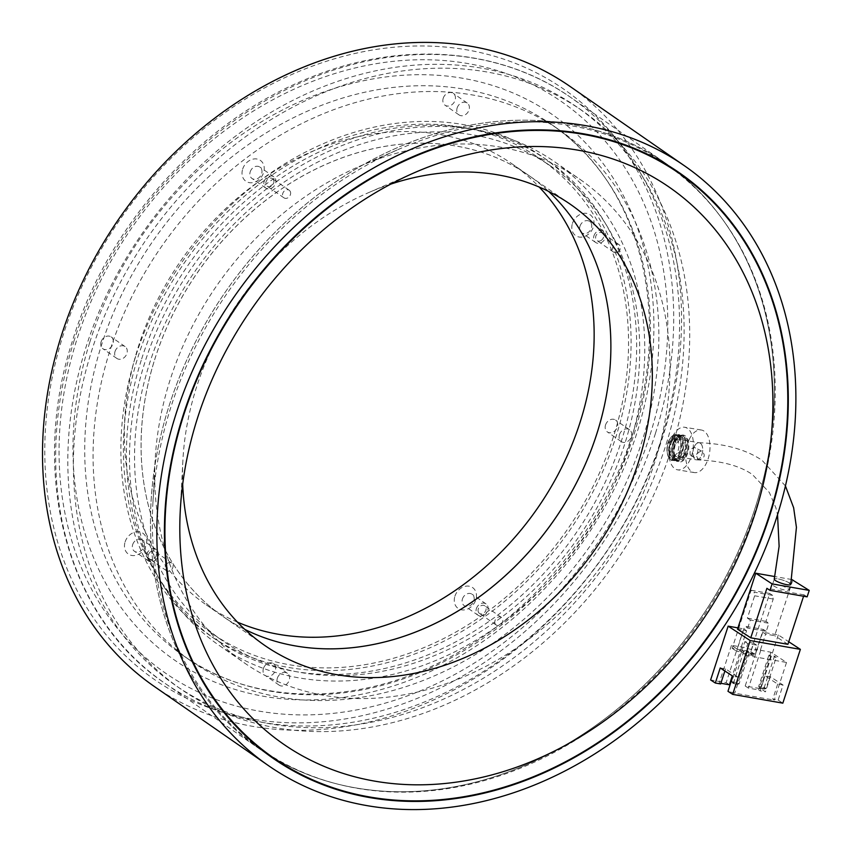 <?xml version="1.0" encoding="UTF-8"?>
<svg xmlns="http://www.w3.org/2000/svg" width="852" height="852" viewBox="0 0 852 852"><rect width="100%" height="100%" fill="white"/><g stroke="black" fill="none" stroke-linecap="round" stroke-linejoin="round"><path stroke-width="0.64" stroke-dasharray="4.26 3.19" d="M655.486 433.253A359.214 290.543 -55.3 0 1 253.651 719.322A359.214 290.543 -55.3 0 1 63.005 335.582A359.214 290.543 -55.3 0 1 464.841 49.523A359.214 290.543 -55.3 0 1 655.486 433.253M154.031 686.275A364.986 295.207 124.7 0 0 663.026 435.979A364.986 295.207 124.7 0 0 570.041 86.435M677.415 436.043C680.812 439.185 681.632 444.318 679.875 451.432L671.887 459.303L670.29 458.642C666.999 455.511 666.296 450.399 668.17 443.306L675.838 435.383L677.415 436.043M266.41 753.487A356.328 288.21 -55.3 0 1 259.349 748.78A356.328 288.21 -55.3 0 1 168.558 407.533A356.338 288.21 -55.3 0 1 665.497 163.169A356.338 288.21 -55.3 0 1 756.278 504.416A356.328 288.21 -55.3 0 1 273.151 757.652M605.516 425.02A7.21 5.836 -55.3 0 1 615.57 420.079A7.21 5.836 -55.3 0 1 617.412 426.98A7.21 5.836 -55.3 0 1 607.359 431.932A7.21 5.836 -55.3 0 1 605.516 425.02M619.457 434.69A7.21 5.836 -55.3 0 1 629.521 429.738A7.21 5.836 -55.3 0 1 631.353 436.65A7.21 5.836 -55.3 0 1 621.3 441.602A7.21 5.836 -55.3 0 1 619.457 434.69M443.2 98.299A7.21 5.836 -55.3 0 1 453.264 93.358A7.21 5.836 -55.3 0 1 455.096 100.27A7.21 5.836 -55.3 0 1 445.042 105.211A7.21 5.836 -55.3 0 1 443.2 98.299M457.141 107.97A7.21 5.836 -55.3 0 1 467.205 103.028A7.21 5.836 -55.3 0 1 469.037 109.94A7.21 5.836 -55.3 0 1 458.983 114.882A7.21 5.836 -55.3 0 1 457.141 107.97M101.079 341.865A7.21 5.836 -55.3 0 1 111.143 336.913A7.21 5.836 -55.3 0 1 112.975 343.825A7.21 5.836 -55.3 0 1 102.922 348.766A7.21 5.836 -55.3 0 1 101.079 341.865M115.02 351.535A7.21 5.836 -55.3 0 1 125.084 346.583A7.21 5.836 -55.3 0 1 126.916 353.495A7.21 5.836 -55.3 0 1 116.862 358.436A7.21 5.836 -55.3 0 1 115.02 351.535M242.671 169.111A12.695 10.267 -55.3 0 1 256.867 158.994A12.695 10.267 -55.3 0 1 263.609 172.562A12.695 10.267 -55.3 0 1 249.402 182.669A12.695 10.267 -55.3 0 1 242.671 169.111M250.211 171.827A6.922 5.602 -55.3 0 1 259.871 167.077A6.922 5.602 -55.3 0 1 261.639 173.712A6.922 5.602 -55.3 0 1 251.979 178.462A6.922 5.602 -55.3 0 1 250.211 171.827M264.152 181.497A6.922 5.602 -55.3 0 1 273.812 176.747A6.922 5.602 -55.3 0 1 275.579 183.382A6.922 5.602 -55.3 0 1 265.92 188.132A6.922 5.602 -55.3 0 1 264.152 181.497M125.116 541.915A12.695 10.267 -55.3 0 1 139.323 531.808A12.695 10.267 -55.3 0 1 146.054 545.365A12.695 10.267 -55.3 0 1 131.858 555.483A12.695 10.267 -55.3 0 1 125.116 541.915M132.667 544.641A6.922 5.602 -55.3 0 1 142.327 539.891A6.922 5.602 -55.3 0 1 144.084 546.515A6.922 5.602 -55.3 0 1 134.435 551.265A6.922 5.602 -55.3 0 1 132.667 544.641M146.608 554.311A6.922 5.602 -55.3 0 1 156.267 549.561A6.922 5.602 -55.3 0 1 158.025 556.186A6.922 5.602 -55.3 0 1 148.376 560.936A6.922 5.602 -55.3 0 1 146.608 554.311M454.893 596.283A12.695 10.267 -55.3 0 1 469.09 586.176A12.695 10.267 -55.3 0 1 475.831 599.733A12.695 10.267 -55.3 0 1 461.624 609.84A12.695 10.267 -55.3 0 1 454.893 596.283M462.434 598.999A6.922 5.602 -55.3 0 1 472.093 594.249A6.922 5.602 -55.3 0 1 473.861 600.884A6.922 5.602 -55.3 0 1 464.202 605.634A6.922 5.602 -55.3 0 1 462.434 598.999M476.375 608.669A6.922 5.602 -55.3 0 1 486.034 603.919A6.922 5.602 -55.3 0 1 487.802 610.554A6.922 5.602 -55.3 0 1 478.142 615.304A6.922 5.602 -55.3 0 1 476.375 608.669M263.396 668.575A7.21 5.836 -55.3 0 1 273.449 663.633A7.21 5.836 -55.3 0 1 275.292 670.535A7.21 5.836 -55.3 0 1 265.228 675.487A7.21 5.836 -55.3 0 1 263.396 668.575M277.337 678.245A7.21 5.836 -55.3 0 1 287.401 673.304A7.21 5.836 -55.3 0 1 289.233 680.205A7.21 5.836 -55.3 0 1 279.179 685.157A7.21 5.836 -55.3 0 1 277.337 678.245M572.438 223.469A12.695 10.267 -55.3 0 1 586.634 213.362A12.695 10.267 -55.3 0 1 593.375 226.92A12.695 10.267 -55.3 0 1 579.168 237.037A12.695 10.267 -55.3 0 1 572.438 223.469M579.978 226.195A6.922 5.602 -55.3 0 1 589.637 221.445A6.922 5.602 -55.3 0 1 591.405 228.07A6.922 5.602 -55.3 0 1 581.746 232.82A6.922 5.602 -55.3 0 1 579.978 226.195M593.929 235.855A6.922 5.602 -55.3 0 1 603.578 231.116A6.922 5.602 -55.3 0 1 605.346 237.74A6.922 5.602 -55.3 0 1 595.686 242.49A6.922 5.602 -55.3 0 1 593.929 235.855M642.472 439.962A323.153 261.372 -55.3 0 1 191.817 661.567A323.153 261.372 -55.3 0 1 109.482 352.089A323.153 261.372 -55.3 0 1 560.137 130.484A323.153 261.372 -55.3 0 1 642.472 439.962M675.295 444.488C673.431 451.581 674.134 456.683 677.425 459.814L679.033 460.474L687.01 452.604C688.767 445.489 687.947 440.367 684.55 437.225L682.974 436.565L675.295 444.488M237.474 622.141A268.327 217.026 -55.3 0 1 206.322 604.909A268.327 217.026 -55.3 0 1 137.96 347.946A268.327 217.026 -55.3 0 1 512.169 163.935A268.327 217.026 -55.3 0 1 539.209 187.067M154.691 359.544A268.327 217.026 -55.3 0 1 528.9 175.533A268.327 217.026 -55.3 0 1 548.592 191.402A268.327 217.026 124.7 0 0 528.9 175.533A268.327 217.026 124.7 0 0 233.341 229.188A268.327 217.026 124.7 0 0 163.733 547.122A268.327 217.026 124.7 0 0 223.054 616.518A268.327 217.026 -55.3 0 1 154.691 359.544M678.629 172.988A356.328 288.21 -55.3 0 1 756.278 504.416A356.338 288.21 -55.3 0 1 259.338 748.78A356.338 288.21 -55.3 0 1 168.558 407.533A356.328 288.21 -55.3 0 1 665.487 163.169A356.328 288.21 -55.3 0 1 672.377 168.132M244.822 629.394A268.327 217.026 -55.3 0 1 223.054 616.518A268.327 217.026 124.7 0 0 244.822 629.394M601.363 240.285A4.611 3.738 -55.3 0 1 597.007 240.594A4.611 3.738 -55.3 0 1 597.902 233.31A4.611 3.738 -55.3 0 1 602.268 233.011A4.611 3.738 -55.3 0 1 601.363 240.285M618.094 251.894A4.611 3.738 -55.3 0 1 613.738 252.203A4.611 3.738 -55.3 0 1 614.633 244.918A4.611 3.738 -55.3 0 1 618.999 244.609A4.611 3.738 -55.3 0 1 618.094 251.894M478.441 612.215A4.611 3.738 -55.3 0 1 479.633 606.741A4.611 3.738 -55.3 0 1 484.724 605.815A4.611 3.738 -55.3 0 1 485.736 607.007A4.611 3.738 -55.3 0 1 484.543 612.481A4.611 3.738 -55.3 0 1 479.463 613.408A4.611 3.738 -55.3 0 1 478.441 612.215M495.172 623.813A4.611 3.738 -55.3 0 1 496.365 618.35A4.611 3.738 -55.3 0 1 501.455 617.423A4.611 3.738 -55.3 0 1 502.467 618.616A4.611 3.738 -55.3 0 1 501.274 624.09A4.611 3.738 -55.3 0 1 496.183 625.006A4.611 3.738 -55.3 0 1 495.172 623.813M150.591 551.755A4.611 3.738 -55.3 0 1 154.947 551.457A4.611 3.738 -55.3 0 1 154.052 558.731A4.611 3.738 -55.3 0 1 149.686 559.04A4.611 3.738 -55.3 0 1 150.591 551.755M167.322 563.364A4.611 3.738 -55.3 0 1 171.678 563.055A4.611 3.738 -55.3 0 1 170.783 570.339A4.611 3.738 -55.3 0 1 166.417 570.648A4.611 3.738 -55.3 0 1 167.322 563.364M273.513 179.836A4.611 3.738 -55.3 0 1 272.32 185.31A4.611 3.738 -55.3 0 1 267.23 186.226A4.611 3.738 -55.3 0 1 266.218 185.033A4.611 3.738 -55.3 0 1 267.411 179.57A4.611 3.738 -55.3 0 1 272.502 178.643A4.611 3.738 -55.3 0 1 273.513 179.836M290.244 191.444A4.611 3.738 -55.3 0 1 289.052 196.908A4.611 3.738 -55.3 0 1 283.961 197.834A4.611 3.738 -55.3 0 1 282.949 196.642A4.611 3.738 -55.3 0 1 284.142 191.167A4.611 3.738 -55.3 0 1 289.222 190.252A4.611 3.738 -55.3 0 1 290.244 191.444M604.196 233.554A288.53 233.363 124.7 0 0 540.413 158.941A288.53 233.363 124.7 0 0 222.606 216.632A288.53 233.363 124.7 0 0 147.758 558.497A288.53 233.363 124.7 0 0 211.552 633.111A288.53 233.363 124.7 0 0 529.348 575.419A288.53 233.363 124.7 0 0 604.196 233.554M615.357 241.286A288.53 233.363 124.7 0 0 551.563 166.672A288.53 233.363 124.7 0 0 233.757 224.364A288.53 233.363 124.7 0 0 158.909 566.229A288.53 233.363 124.7 0 0 222.702 640.842A288.53 233.363 124.7 0 0 540.498 583.151A288.53 233.363 124.7 0 0 615.357 241.286M619.915 238.038A294.302 238.038 124.7 0 0 554.854 161.933A294.302 238.038 124.7 0 0 230.69 220.774A294.302 238.038 124.7 0 0 154.34 569.477A294.302 238.038 124.7 0 0 219.411 645.592A294.302 238.038 124.7 0 0 543.565 586.74A294.302 238.038 124.7 0 0 619.915 238.038M645.166 255.547A294.302 238.038 124.7 0 0 580.095 179.442A294.302 238.038 124.7 0 0 358.99 166.566A294.302 238.038 124.7 0 0 155.117 460.527A294.302 238.038 124.7 0 0 179.591 586.996A294.302 238.038 124.7 0 0 244.662 663.101A294.302 238.038 124.7 0 0 568.817 604.249A294.302 238.038 124.7 0 0 645.166 255.547M261.074 749.27A355.753 287.742 124.7 0 0 652.92 678.128A355.753 287.742 124.7 0 0 745.212 256.612A355.753 287.742 124.7 0 0 666.552 164.617M665.593 163.946A355.753 287.742 124.7 0 0 399.279 149.047A355.753 287.742 124.7 0 0 152.827 504.405A355.753 287.742 124.7 0 0 182.413 657.275A355.753 287.742 124.7 0 0 260.116 748.599M390.717 184.138A268.327 217.026 124.7 0 0 368.767 192.552A268.327 217.026 124.7 0 0 182.882 460.581A268.327 217.026 124.7 0 0 182.69 484.085M135.66 356.402A291.416 235.695 124.7 0 0 209.901 635.486A291.416 235.695 124.7 0 0 616.294 435.638A291.416 235.695 124.7 0 0 542.053 156.566A291.416 235.695 124.7 0 0 135.66 356.402M141.23 360.279A291.416 235.695 124.7 0 0 215.481 639.351A291.416 235.695 124.7 0 0 621.875 439.515A291.416 235.695 124.7 0 0 547.634 160.432A291.416 235.695 124.7 0 0 141.23 360.279M671.845 447.747A352.004 284.706 124.7 0 0 582.161 110.643A352.004 284.706 124.7 0 0 91.27 352.036A352.004 284.706 124.7 0 0 180.944 689.14A352.004 284.706 124.7 0 0 671.845 447.747M666.264 443.881A352.004 284.706 124.7 0 0 576.58 106.777A352.004 284.706 124.7 0 0 85.69 348.17A352.004 284.706 124.7 0 0 175.374 685.274A352.004 284.706 124.7 0 0 666.264 443.881M789.463 583.034A8.658 1.704 18.1 0 0 780.453 579.445A8.658 1.704 18.1 0 0 774.266 579.126A8.658 1.704 -161.9 0 1 780.496 579.456A8.658 1.704 -161.9 0 1 789.591 583.119A8.658 1.704 -161.9 0 1 790.731 584.461L788.973 589.872A8.658 1.704 18.1 0 0 787.706 588.413A8.658 1.704 18.1 0 0 778.696 584.823A8.658 1.704 18.1 0 0 772.519 584.504A8.658 1.704 18.1 0 0 773.776 585.974A8.658 1.704 18.1 0 0 782.786 589.552A8.658 1.704 18.1 0 0 788.973 589.872M700.323 443.2A8.658 4.75 -80.6 0 0 698.896 442.72A8.658 4.75 -80.6 0 0 693.272 449.76A8.658 4.75 -80.6 0 0 695.296 459.377A8.658 4.75 -80.6 0 0 696.755 459.867A8.658 4.75 -80.6 0 0 702.357 452.806A8.658 4.75 -80.6 0 0 700.323 443.2M747.683 628.105L750.314 620.032L768.887 623.281L766.257 631.353L747.683 628.105L744.733 626.177L763.317 629.426L755.16 654.442L750.282 653.591L753.669 643.207L744.84 641.663L741.453 652.046L736.586 651.194L744.733 626.177M760.346 650.225L770.932 652.249L786.524 662.451L747.055 655.539L731.463 645.337L746.416 647.786L747.779 643.59L756.608 645.134L755.245 649.331L760.346 650.225L765.607 634.08L762.742 632.205L778.302 634.932L788.739 641.758M741.304 646.892L746.576 630.746L737.512 629.17M791.796 579.53L774.819 576.559M792.903 579.722L774.67 635.667L765.607 634.08M774.436 656.21L776.204 657.361L770.623 656.391L768.866 655.231L774.436 656.21L764.265 687.404L758.685 686.435L768.866 655.231M743.7 651.673L741.932 650.523L747.502 651.492L749.27 652.643L743.7 651.673L733.519 682.867L739.099 683.847L749.27 652.643M755.245 649.331L756.714 650.289L747.886 648.745L746.416 647.786M737.938 627.871L743.7 628.872L726.16 682.665L710.611 679.949M743.7 628.872L746.576 630.746M787.908 644.325L774.67 635.667M783.031 685.008L777.684 684.081L765.032 675.806L770.378 676.744L783.031 685.008L778.121 700.078L772.775 699.141L774.244 700.099L734.775 693.187L727.97 691.292M778.121 700.078L782.828 703.156M762.742 632.205L745.202 685.998L760.761 688.725L765.469 691.803L760.122 690.865L765.032 675.806M745.202 685.998L748.439 688.118L758.653 689.907L760.122 690.865M770.378 676.744L765.469 691.803M778.302 634.932L760.761 688.725M720.654 683.954L719.184 682.995L720.867 683.293M729.397 684.784L726.16 682.665M741.677 647.126L732.305 675.86M731.463 645.337L719.184 682.995M733.306 692.229L738.215 677.17L732.88 676.232M720.228 667.957L725.563 668.895L738.215 677.17M725.563 668.895L724.882 671.003M747.055 655.539L734.775 693.187M786.524 662.451L774.244 700.099M777.684 684.081L772.775 699.141M770.932 652.249L758.653 689.907M760.719 650.459L748.439 688.118M737.225 684.38L732.922 683.347L737.225 684.38L739.099 683.847L737.331 682.697L731.761 681.717L741.932 650.523M732.922 683.347L731.761 681.717L733.519 682.867L733.508 683.73M736.639 683.996L747.502 651.492M759.856 688.054L764.159 689.087L760.442 688.437L758.685 686.435L760.453 687.585L766.023 688.565L776.204 657.361M764.159 689.087L766.023 688.565L764.265 687.404L763.573 688.704M760.442 688.437L770.623 656.391M803.585 596.23L804.043 594.834L807.132 596.858M804.043 594.834L766.896 588.327M750.314 620.032L747.364 618.105L754.648 595.782L754.052 592.129L772.626 595.388L773.222 599.041L765.948 621.364L768.887 623.281M751.113 590.212L769.686 593.461L750.74 651.556L732.166 648.308L751.113 590.212L754.052 592.129M732.166 648.308L736.586 651.194M747.364 618.105L765.948 621.364M769.686 593.461L772.626 595.388M763.317 629.426L766.257 631.353M750.74 651.556L755.16 654.442M773.222 599.041L754.648 595.782M747.886 648.745L746.746 652.238L755.575 653.782L753.232 655.518L750.282 653.591M753.232 655.518L744.392 653.974L741.453 652.046M755.575 653.782L756.714 650.289M756.608 645.134L753.669 643.207M747.779 643.59L744.84 641.663M744.392 653.974L746.746 652.238M690.184 454.808L692.133 456.246L695.36 455.66C698.885 452.316 698.587 449.568 694.476 447.417C690.983 448.312 689.545 450.772 690.184 454.808M699.087 459.803C695.232 456.193 696.009 453.243 701.43 450.974C705.839 454.861 705.051 457.801 699.087 459.803L692.133 456.246M701.43 450.974L694.476 447.417M694.646 446.001A8.658 4.75 99.4 0 1 699.215 442.752A8.658 4.75 99.4 0 1 702.602 447.896A8.658 4.75 99.4 0 1 700.983 456.587A8.658 4.75 99.4 0 1 696.403 459.835A8.658 4.75 99.4 0 1 693.017 454.691A8.658 4.75 99.4 0 1 694.646 446.001M670.843 442.071A8.658 4.75 99.4 0 1 675.423 438.833A8.658 4.75 99.4 0 1 678.81 443.967A8.658 4.75 99.4 0 1 677.191 452.668A8.658 4.75 99.4 0 1 672.611 455.905A8.658 4.75 99.4 0 1 669.225 450.772A8.658 4.75 99.4 0 1 670.843 442.071M689.918 438.098A21.577 11.843 -80.6 0 0 685.871 459.76A21.577 11.843 -80.6 0 0 694.305 472.583A21.577 11.843 -80.6 0 0 705.712 464.489A21.577 11.843 -80.6 0 0 709.759 442.816A21.577 11.843 -80.6 0 0 701.324 430.004A21.577 11.843 -80.6 0 0 689.918 438.098M673.261 435.351A21.577 11.843 -80.6 0 0 669.214 457.023A21.577 11.843 -80.6 0 0 677.649 469.835A21.577 11.843 -80.6 0 0 689.055 461.741A21.577 11.843 -80.6 0 0 693.102 440.069A21.577 11.843 -80.6 0 0 684.667 427.257A21.577 11.843 -80.6 0 0 673.261 435.351M674.646 441.229A11.332 6.22 -80.6 0 0 672.526 452.604A11.332 6.22 -80.6 0 0 676.957 459.334A11.332 6.22 -80.6 0 0 682.942 455.085A11.332 6.22 -80.6 0 0 685.072 443.711A11.332 6.22 -80.6 0 0 680.641 436.98A11.332 6.22 -80.6 0 0 674.646 441.229M672.281 440.835A11.332 6.22 -80.6 0 0 670.162 452.22A11.332 6.22 -80.6 0 0 674.592 458.951A11.332 6.22 -80.6 0 0 680.578 454.702A11.332 6.22 -80.6 0 0 682.708 443.317A11.332 6.22 -80.6 0 0 678.277 436.586A11.332 6.22 -80.6 0 0 672.281 440.835M634.101 434.158A323.153 261.372 124.7 0 0 551.776 124.69A323.153 261.372 124.7 0 0 101.122 346.285A323.153 261.372 124.7 0 0 183.446 655.763A323.153 261.372 124.7 0 0 634.101 434.158M89.801 342.216A331.801 268.369 -55.3 0 1 460.964 77.979A331.801 268.369 -55.3 0 1 637.062 432.433A331.801 268.369 -55.3 0 1 265.888 696.67A331.801 268.369 -55.3 0 1 89.801 342.216M650.151 434.595A347.68 281.213 124.7 0 0 465.629 63.176A347.68 281.213 124.7 0 0 76.701 340.055A347.68 281.213 124.7 0 0 261.223 711.473A347.68 281.213 124.7 0 0 650.151 434.595M73.751 341.78A356.338 288.21 -55.3 0 1 570.691 97.416A356.338 288.21 -55.3 0 1 661.471 438.663A356.338 288.21 -55.3 0 1 164.532 683.027A356.338 288.21 -55.3 0 1 73.751 341.78M685.466 456.459A13.057 7.167 -80.6 0 0 687.915 443.338A13.057 7.167 -80.6 0 0 682.803 435.585A13.057 7.167 -80.6 0 0 675.902 440.473A13.057 7.167 -80.6 0 0 673.453 453.594A13.057 7.167 -80.6 0 0 678.554 461.358A13.057 7.167 -80.6 0 0 685.466 456.459M676.158 440.207A13.643 7.487 99.4 0 1 687.031 437.917A13.643 7.487 99.4 0 1 686.148 456.885A13.643 7.487 99.4 0 1 675.274 459.175A13.643 7.487 99.4 0 1 676.158 440.207M674.23 440.516A12.482 6.859 -80.6 0 0 673.421 457.886A12.482 6.859 -80.6 0 0 683.368 455.799A12.482 6.859 -80.6 0 0 684.177 438.429A12.482 6.859 -80.6 0 0 674.23 440.516M684.06 456.225A13.057 7.167 99.4 0 1 677.148 461.124A13.057 7.167 99.4 0 1 672.047 453.37A13.057 7.167 99.4 0 1 674.496 440.25A13.057 7.167 99.4 0 1 681.398 435.351A13.057 7.167 99.4 0 1 686.51 443.104A13.057 7.167 99.4 0 1 684.06 456.225M681.004 455.405A12.482 6.859 99.4 0 1 671.046 457.503A12.482 6.859 99.4 0 1 671.866 440.133A12.482 6.859 99.4 0 1 681.813 438.034A12.482 6.859 99.4 0 1 681.004 455.405M671.174 439.696A13.057 7.167 -80.6 0 0 668.724 452.817A13.057 7.167 -80.6 0 0 673.836 460.581A13.057 7.167 -80.6 0 0 680.737 455.682A13.057 7.167 -80.6 0 0 683.187 442.561A13.057 7.167 -80.6 0 0 678.086 434.797A13.057 7.167 -80.6 0 0 671.174 439.696M669.448 439.728A12.482 6.859 -80.6 0 0 668.639 457.098A12.482 6.859 -80.6 0 0 678.586 455.011A12.482 6.859 -80.6 0 0 679.395 437.64A12.482 6.859 -80.6 0 0 669.448 439.728M679.278 455.437A13.057 7.167 99.4 0 1 672.366 460.336A13.057 7.167 99.4 0 1 667.265 452.582A13.057 7.167 99.4 0 1 669.715 439.462A13.057 7.167 99.4 0 1 676.616 434.563A13.057 7.167 99.4 0 1 681.728 442.316A13.057 7.167 99.4 0 1 679.278 455.437M191.817 661.567L183.446 655.763C259.104 709.641 372.377 706.574 467.269 646.977C543.651 600.372 605.974 519.837 632.993 432.731C672.878 310.831 638.467 182.626 551.776 124.69L560.137 130.484M273.29 758.45L164.532 683.027C66.541 617.338 28.712 474.223 72.633 340.353C107.618 226.611 197.941 124.616 302.843 80.62C395.946 40.065 498.026 46.21 570.691 97.416L665.497 163.169M629.521 429.738L615.57 420.079M467.205 103.028L453.264 93.358M125.084 346.583L111.143 336.913M273.812 176.747L259.871 167.077M156.267 549.561L142.327 539.891M486.034 603.919L472.093 594.249M287.401 673.304L273.449 663.633M603.578 231.116L589.637 221.445M570.361 204.288L512.169 163.935M671.887 459.303L679.033 460.474M679.427 172.839L665.487 163.169M675.838 435.383L682.974 436.565M264.514 645.273L206.322 604.909M595.686 242.49L581.746 232.82M279.179 685.157L265.228 675.487M478.142 615.304L464.202 605.634M148.376 560.936L134.435 551.265M265.92 188.132L251.979 178.462M116.862 358.436L102.922 348.766M458.983 114.882L445.042 105.211M621.3 441.602L607.359 431.932M613.738 252.203L597.007 240.594M501.455 617.423L484.724 605.815M171.678 563.055L154.947 551.457M283.961 197.834L267.23 186.226M540.413 158.941L551.563 166.672M554.854 161.933L580.095 179.442M155.117 460.527L152.827 504.405M358.99 166.566L399.279 149.047M219.411 645.592L244.662 663.101M211.552 633.111L222.702 640.842M182.882 460.581L180.262 510.838M368.767 192.552L414.924 172.487M289.222 190.252L272.502 178.643M166.417 570.648L149.686 559.04M496.183 625.006L479.463 613.408M618.999 244.609L602.268 233.011M215.481 639.351L209.901 635.486M582.161 110.643L576.58 106.777M180.944 689.14L175.374 685.274M547.634 160.432L542.053 156.566M696.755 459.867C720.962 460.719 739.515 465.607 752.401 474.532L769.377 492.509L775.852 507.739L777.535 514.704M785.438 485.949L762.05 460.293C745.894 449.483 724.839 443.626 698.896 442.72M772.519 584.504L774.266 579.126M682.803 435.585C682.207 434.19 680.002 435.798 676.19 440.409C672.281 451.613 673.069 458.589 678.554 461.358L677.148 461.124C674.433 463.158 668.309 451.113 674.198 440.324C676.445 436.607 678.842 434.946 681.398 435.351L682.803 435.585M681.036 455.607C678.788 459.324 676.392 460.985 673.836 460.581L672.366 460.336C669.651 462.37 663.527 450.325 669.416 439.536C671.664 435.819 674.06 434.158 676.616 434.563L678.086 434.797C680.801 432.763 686.925 444.808 681.036 455.607M675.423 438.833L699.215 442.752M694.305 472.583L677.649 469.835M676.957 459.334L674.592 458.951M680.641 436.98L678.277 436.586M701.324 430.004L684.667 427.257M672.611 455.905L696.403 459.835"/><path stroke-width="1.28" d="M684.369 165.725L570.041 86.435A364.986 295.207 124.7 0 0 61.035 336.732A364.986 295.207 124.7 0 0 154.031 686.275L268.359 765.565A364.986 295.207 -55.3 0 1 175.363 416.021A364.986 295.207 -55.3 0 1 684.369 165.725A364.986 295.207 -55.3 0 1 777.354 515.268A364.986 295.207 -55.3 0 1 268.359 765.565M539.209 187.067A268.327 217.026 -55.3 0 1 580.532 420.899A268.327 217.026 -55.3 0 1 237.474 622.141M548.592 191.402A268.327 217.026 -55.3 0 1 597.263 432.507A268.327 217.026 -55.3 0 1 244.822 629.394A268.327 217.026 124.7 0 0 529.241 551.521A268.327 217.026 124.7 0 0 588.221 244.929A268.327 217.026 124.7 0 0 548.592 191.402M672.377 168.132A356.328 288.21 -55.3 0 1 678.629 172.988M182.498 417.203A356.328 288.21 -55.3 0 1 679.427 172.839A356.328 288.21 -55.3 0 1 770.219 514.086A356.328 288.21 -55.3 0 1 273.29 758.45A356.328 288.21 -55.3 0 1 182.498 417.203M273.151 757.652A356.328 288.21 -55.3 0 1 266.41 753.487M208.431 656.391A338.734 273.971 124.7 0 0 603.482 721.516A338.734 273.971 124.7 0 0 744.297 274.898A338.734 273.971 124.7 0 0 414.924 172.487A338.734 273.971 124.7 0 0 180.262 510.838A338.734 273.971 124.7 0 0 208.431 656.391M182.69 484.085A268.327 217.026 124.7 0 0 205.194 575.877A268.327 217.026 124.7 0 0 264.514 645.273A268.327 217.026 124.7 0 0 560.073 591.618A268.327 217.026 124.7 0 0 629.681 273.684A268.327 217.026 124.7 0 0 570.361 204.288A268.327 217.026 124.7 0 0 390.717 184.138M679.108 173.318A355.753 287.742 124.7 0 0 287.252 244.449A355.753 287.742 124.7 0 0 194.959 665.976A355.753 287.742 124.7 0 0 273.62 757.971A355.753 287.742 124.7 0 0 665.465 686.84A355.753 287.742 124.7 0 0 757.758 265.313A355.753 287.742 124.7 0 0 679.108 173.318L666.552 164.617A355.753 287.742 124.7 0 0 665.593 163.946M260.116 748.599A355.753 287.742 124.7 0 0 261.074 749.27L273.62 757.971M775.405 580.5A8.658 1.704 -161.9 0 1 774.255 579.158A8.658 1.704 18.1 0 0 775.533 580.595A8.658 1.704 18.1 0 0 784.543 584.174A8.658 1.704 18.1 0 0 790.731 584.493A8.658 1.704 -161.9 0 1 784.49 584.163A8.658 1.704 -161.9 0 1 775.405 580.5M785.438 485.949L793.649 507.781L796.428 527.345L790.731 584.461A8.658 1.704 18.1 0 0 789.463 583.034M774.819 576.559L755.756 573.215L737.512 629.17L750.761 637.818L787.908 644.325L803.585 596.23M755.756 573.215L772.093 583.897L809.24 590.404L791.796 579.53M788.739 641.758L800.369 649.362L750.218 640.576L728.14 626.156L737.938 627.871M728.14 626.156L710.611 679.949L715.318 683.027L720.654 683.954L724.882 671.003M800.369 649.362L782.828 703.156L732.677 694.369L727.97 691.292L732.88 676.232L720.228 667.957L715.318 683.027M750.218 640.576L732.677 694.369M720.867 683.293L729.397 684.784L732.305 675.86M772.093 583.897L769.984 590.351L766.896 588.327L750.761 637.818M809.24 590.404L807.132 596.858L769.984 590.351M777.535 514.704L779.122 546.281L774.255 579.158"/></g></svg>
